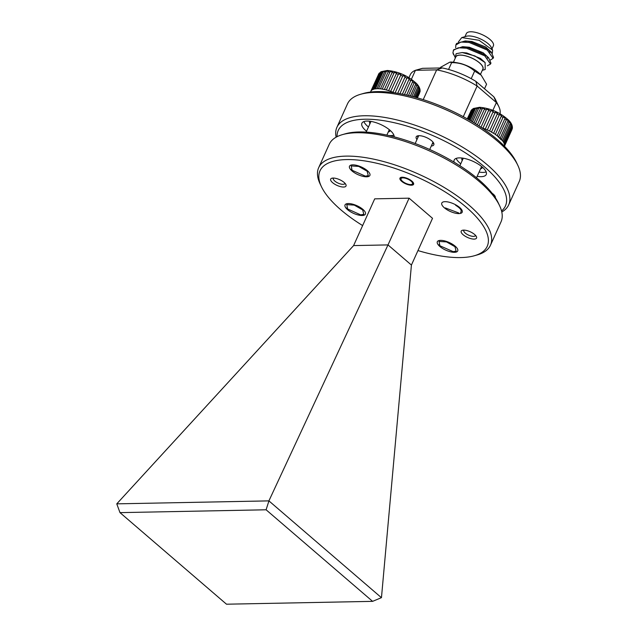<?xml version="1.0" encoding="UTF-8"?>
<svg xmlns="http://www.w3.org/2000/svg" width="636" height="636" viewBox="0 0 636 636"><rect width="100%" height="100%" fill="white"/><g stroke="black" fill="none" stroke-linecap="round" stroke-linejoin="round"><path stroke-width="0.95" d="M475.394 235.217A6.281 2.345 24.3 0 1 474.44 236.242A6.281 2.345 24.3 0 1 468.621 235.153A6.281 2.345 24.3 0 1 463.954 231.512A6.281 2.345 24.3 0 1 464.097 230.113M344.887 183.168A6.281 2.345 24.3 0 1 343.925 184.194A6.281 2.345 24.3 0 1 338.106 183.104A6.281 2.345 24.3 0 1 333.447 179.455A6.281 2.345 24.3 0 1 333.582 178.064M402.866 177.865A6.281 2.345 24.3 0 1 410.546 180.711A6.281 2.345 24.3 0 1 411.619 184.448A6.281 2.345 24.3 0 1 405.8 183.359A6.281 2.345 24.3 0 1 401.141 179.718A6.281 2.345 24.3 0 1 402.866 177.865M119.989 512.632L116.77 503.847L353.6 245.583L374.699 198.845L409.099 198.178L432.52 218.315L411.42 265.053L381.465 597.649L372.601 601.354L266.094 509.786L119.989 512.632L226.495 604.2L372.601 601.354M411.42 265.053L388 244.916L268.909 500.882L381.425 597.681M417.955 250.568A91.735 34.288 -155.7 0 0 474.432 255.728A91.735 34.288 -155.7 0 0 466.395 207.352A91.735 34.288 -155.7 0 0 363.53 160.749A91.735 34.288 -155.7 0 0 321.411 186.634A91.735 34.288 -155.7 0 0 362.631 225.581M474.631 234.493A8.419 3.148 24.3 0 1 476.539 238.071A8.419 3.148 24.3 0 1 467.571 237.474A8.419 3.148 24.3 0 1 461.195 231.146A8.419 3.148 24.3 0 1 466.681 230.518A8.419 3.148 24.3 0 1 474.631 234.493M344.116 182.437A8.419 3.148 24.3 0 1 346.024 186.014A8.419 3.148 24.3 0 1 337.056 185.418A8.419 3.148 24.3 0 1 330.68 179.09A8.419 3.148 24.3 0 1 336.166 178.462A8.419 3.148 24.3 0 1 344.116 182.437M411.89 181.117A7.473 2.798 24.3 0 1 413.583 184.297A7.473 2.798 24.3 0 1 405.617 183.764A7.473 2.798 24.3 0 1 399.957 178.144A7.473 2.798 24.3 0 1 404.83 177.579A7.473 2.798 24.3 0 1 411.89 181.117M455.177 246.188A11.186 4.182 24.3 0 1 457.713 250.934A11.186 4.182 24.3 0 1 445.796 250.147A11.186 4.182 24.3 0 1 437.33 241.728A11.186 4.182 24.3 0 1 444.612 240.893A11.186 4.182 24.3 0 1 455.177 246.188M459.645 207.487A11.186 4.182 24.3 0 1 462.181 212.241A11.186 4.182 24.3 0 1 450.272 211.446A11.186 4.182 24.3 0 1 441.797 203.035A11.186 4.182 24.3 0 1 449.08 202.2A11.186 4.182 24.3 0 1 459.645 207.487M367.354 170.679A11.186 4.182 24.3 0 1 369.89 175.433A11.186 4.182 24.3 0 1 357.981 174.638A11.186 4.182 24.3 0 1 349.506 166.227A11.186 4.182 24.3 0 1 356.796 165.392A11.186 4.182 24.3 0 1 367.354 170.679M362.886 209.371A11.186 4.182 24.3 0 1 365.422 214.125A11.186 4.182 24.3 0 1 353.513 213.338A11.186 4.182 24.3 0 1 345.038 204.919A11.186 4.182 24.3 0 1 352.328 204.084A11.186 4.182 24.3 0 1 362.886 209.371M353.6 245.583L388 244.916L409.099 198.178M116.77 503.847L268.909 500.882M266.094 509.786L268.925 500.953M474.432 255.728L477.334 254.893A94.247 35.234 -155.7 0 0 490.467 245.242A94.247 35.234 -155.7 0 0 469.074 205.197A94.247 35.234 -155.7 0 0 380.09 160.63A94.247 35.234 -155.7 0 0 318.676 167.673A94.247 35.234 -155.7 0 0 320.115 183.907L321.411 186.634M490.467 245.242L501.017 221.869A94.247 35.234 -155.7 0 0 499.57 205.635A94.247 35.234 -155.7 0 0 429.618 150.978A94.247 35.234 -155.7 0 0 342.359 134.649A94.247 35.234 -155.7 0 0 329.225 144.3L318.676 167.673M499.57 205.635L498.282 202.916A91.735 34.288 -155.7 0 0 430.19 149.706A91.735 34.288 -155.7 0 0 345.253 133.822L342.359 134.649M336.126 137.185A94.247 35.234 24.3 0 1 336.905 127.311L347.455 103.938A94.247 35.234 24.3 0 1 360.58 94.287L363.482 93.452A91.735 34.288 24.3 0 1 448.42 109.344A91.735 34.288 24.3 0 1 516.512 162.546L517.799 165.273A94.247 35.234 24.3 0 1 519.246 181.506L508.689 204.871A94.247 35.234 24.3 0 1 501.788 211.995M463.286 116.674L477.127 86.027A49.004 18.317 -155.7 0 0 436.654 69.881L423.218 99.629M492.884 110.314L496.374 102.579L477.127 86.027L475.879 81.36A42.723 15.972 -155.7 0 0 442.235 67.941L436.654 69.881L415.443 70.294A49.004 18.317 -155.7 0 0 410.268 74.754L408.964 77.64M500.047 113.733A49.004 18.317 -155.7 0 0 498.847 106.649A49.004 18.317 -155.7 0 0 496.374 102.579L493.822 96.783L475.879 81.36M411.413 79.23L415.443 70.294L422.471 68.33L442.235 67.941M462.221 160.558A11.186 4.182 24.3 0 1 461.943 158.42A11.186 4.182 24.3 0 1 462.173 158.054M482.446 167.204A11.186 4.182 24.3 0 1 482.327 167.626A11.186 4.182 24.3 0 1 480.538 168.834M369.929 123.75A11.186 4.182 24.3 0 1 369.651 121.611A11.186 4.182 24.3 0 1 369.89 121.245M390.162 130.396A11.186 4.182 24.3 0 1 390.043 130.817A11.186 4.182 24.3 0 1 388.254 132.026M417.852 137.591A8.419 3.148 24.3 0 1 417.804 136.327A8.419 3.148 24.3 0 1 418.361 135.722M433.235 142.44A8.419 3.148 24.3 0 1 433.148 143.259A8.419 3.148 24.3 0 1 432.162 144.062M360.58 94.287A94.247 35.234 24.3 0 1 447.847 110.616A94.247 35.234 24.3 0 1 517.799 165.273M498.847 106.649L495.611 99.836A42.723 15.972 -155.7 0 0 493.822 96.783M456.179 158.38A17.593 6.575 -155.7 0 0 460.09 163.261A17.593 6.575 -155.7 0 0 460.75 163.81M479.075 172.078A17.593 6.575 -155.7 0 0 486.166 171.919M363.895 121.571A17.593 6.575 -155.7 0 0 367.807 126.453A17.593 6.575 -155.7 0 0 368.467 127.001M388.835 135.54A17.593 6.575 -155.7 0 0 393.883 135.11M492.089 193.225A8.984 3.355 24.3 0 1 495.142 196.397A8.984 3.355 24.3 0 1 495.357 197.74M416.97 139.546A9.675 3.617 24.3 0 1 417.526 135.881A9.675 3.617 24.3 0 1 426.486 137.559A9.675 3.617 24.3 0 1 433.665 143.172A9.675 3.617 24.3 0 1 431.28 146.01M336.905 127.311A94.247 35.234 24.3 0 1 364.253 115.76A94.247 35.234 24.3 0 1 464.598 148.434A94.247 35.234 24.3 0 1 508.689 204.871M454.104 162.164A17.593 6.575 24.3 0 1 454.183 160.034A17.593 6.575 24.3 0 1 472.922 161.282A17.593 6.575 24.3 0 1 486.246 174.51A17.593 6.575 24.3 0 1 477.159 176.331M366.543 131.247A17.593 6.575 24.3 0 1 365.891 130.698A17.593 6.575 24.3 0 1 361.892 123.225A17.593 6.575 24.3 0 1 379.565 124.004A17.593 6.575 24.3 0 1 394.177 136.851M501.55 210.961A91.735 34.288 -155.7 0 0 469.066 155.24A91.735 34.288 -155.7 0 0 364.857 119.226A91.735 34.288 -155.7 0 0 337.056 136.692M493.258 57.828L493.528 57.375L491.231 52.057L487.748 49.147L469.599 41.515L465.242 40.95L456.568 43.479L455.845 44.957L460.885 42.048L469.169 42.469L487.319 50.093L493.099 58.329L490.412 59.999M490.666 63.56L490.944 63.115L488.639 57.789L485.157 54.879L467.007 47.255L462.65 46.682L453.691 49.735M482.303 70.326L485.212 69.491L485.109 62.574L474.861 55.912L462.221 52.542L456.163 53.702L455.106 57.685M462.221 52.542L466.768 52.979L480.514 58.472L485.109 62.574M461.172 47.605L464.709 46.873M462.65 46.682L469.36 47.247L483.106 52.74L488.639 57.789M487.001 56.294L487.677 58.226M462.372 47.644L462.165 47.247M463.763 41.865L467.301 41.141M465.242 40.95L471.952 41.507L485.697 47L491.231 52.057M489.585 50.554L490.269 52.486M464.964 41.912L464.757 41.515M454.891 56.874L452.943 52.645A19.732 7.378 -155.7 0 0 453.46 54.298A19.732 7.378 -155.7 0 0 453.579 54.529M455.511 57.614A14.954 5.589 24.3 0 1 471.618 57.963A14.954 5.589 24.3 0 1 482.533 69.817M452.943 52.645L453.548 50.172L458.302 47.78L466.578 48.209L484.727 55.833L490.507 64.069L487.367 65.81M455.67 47.764L455.845 44.949M465.17 41.412A14.954 5.589 -155.7 0 0 465.576 41.952M489.346 51.667A14.954 5.589 -155.7 0 0 490.07 51.421M492.606 50.157L491.35 47.517A14.954 5.589 -155.7 0 0 480.252 38.844A14.954 5.589 -155.7 0 0 466.411 36.252L461.76 37.588L479.091 40.291L492.606 50.157L492.32 53.281M458.389 41.96L461.76 37.588M480.45 74.428L482.835 69.157A14.827 5.541 -155.7 0 0 471.602 58.003A14.827 5.541 -155.7 0 0 455.805 56.954L453.428 62.225M489.259 51.596A14.827 5.541 -155.7 0 0 490.03 51.333M465.25 41.388A14.827 5.541 -155.7 0 0 465.671 41.96M491.994 48.869L493.385 45.792A14.827 5.541 -155.7 0 0 482.152 34.638A14.827 5.541 -155.7 0 0 466.355 33.589L464.964 36.665M440.287 67.98L440.597 67.289L449.811 62.169L451.647 62.638C460.551 62.63 468.215 65.444 474.639 71.097L481.19 75.175L486.58 84.206L484.513 88.786M474.639 71.097L471.212 78.681M451.647 62.638L448.571 69.451M478.574 51.095A11.822 4.42 24.3 0 1 481.73 53.337A11.822 4.42 24.3 0 1 483.217 54.815M463.692 47.756A11.822 4.42 24.3 0 1 466.625 47.183M453.301 251.705L439.889 245.758L439.071 241.449L446.528 241.919L454.955 246.704L456.107 251.125L452.999 251.681L455.71 251.347M497.177 135.746L495.333 134.435L503.251 116.841L505.103 118.153L497.177 135.746L501.287 139.888M468.287 119.441L472.882 109.257L474.416 108.327L469.098 119.902M469.996 120.427L475.338 108.605L477.246 107.945L471.212 121.134M472.437 121.866L478.789 107.953L480.697 108.096L474.003 122.812M475.505 123.726L482.486 108.343L484.632 108.756L477.302 124.863M479.003 125.952L486.58 109.241L488.861 109.909L480.911 127.494M490.634 111.157L490.889 110.608L493.218 111.507L485.268 129.084L482.947 128.186L490.634 111.157L488.599 110.457M494.991 112.938L495.237 112.381L497.495 113.47L489.561 131.056L487.295 129.967L494.991 112.938L492.964 112.055M499.196 115.037L499.419 114.488L501.518 115.72L493.584 133.306L491.453 132.129L499.196 115.037L497.249 114.019M500.23 138.227L498.616 136.963L506.582 119.322L508.1 120.665L500.23 138.227A22.618 8.459 24.3 0 1 501.399 139.411L509.253 121.834L510.374 123.146L502.512 140.723A22.618 8.459 24.3 0 1 503.307 141.852L511.153 124.266L511.646 126.079L503.974 143.076A22.618 8.459 24.3 0 1 504.356 144.102M504.547 145.183L504.292 144.126L512.203 126.508L512.218 128.186L504.547 145.183A22.618 8.459 24.3 0 1 504.499 146.065L512.218 128.186M512.083 129.259L504.141 146.98M467.388 118.932L471.236 110.41L472.341 109.217L467.77 119.147M497.225 135.707A22.618 8.459 24.3 0 1 498.719 136.883M493.623 133.258A22.618 8.459 24.3 0 1 495.372 134.387M489.585 131.008A22.618 8.459 24.3 0 1 491.525 132.034M485.292 129.029A22.618 8.459 24.3 0 1 487.319 129.911M481.563 127.645A22.618 8.459 24.3 0 1 482.963 128.13M503.974 143.076L503.307 141.852M502.512 140.723L501.399 139.411M504.428 145.231L512.385 127.598M503.855 143.132L511.821 125.491M502.408 140.787L510.374 123.146M500.135 138.306L508.1 120.665M479.027 125.968L486.58 109.241M472.492 121.897L478.789 107.953M470.06 120.458L475.649 108.088M468.358 119.481L473.208 108.74M467.468 118.972L471.57 109.885M471.236 110.41L467.269 118.868M445.264 207.908L458.771 212.981M455.615 205.261C460.551 208.306 462.213 210.691 460.575 212.432M372.044 89.93L371.273 90.598L378.953 73.601L382.133 71.518L374.151 89.096L372.919 89.445L380.598 72.448L379.716 72.933L372.044 89.93A22.618 8.459 24.3 0 1 372.919 89.445M383.047 71.796L384.963 71.137L376.981 88.714L375.375 88.794L383.047 71.796L381.839 72.059M380.439 88.802L378.531 88.714L386.227 71.685L386.505 71.145L388.413 71.288L380.439 88.802A22.618 8.459 24.3 0 1 382.236 89.048M389.932 72.075L390.202 71.534L392.34 71.948L384.382 89.525L382.236 89.112L389.932 72.075L388.111 71.804M388.636 90.622L386.338 90.01L394.034 72.973L394.296 72.432L396.578 73.108L388.636 90.622A22.618 8.459 24.3 0 1 390.679 91.322M393 92.22L390.663 91.377L398.605 73.8L400.926 74.698L393 92.22A22.618 8.459 24.3 0 1 394.304 92.777M395.131 92.904L402.946 75.573L405.212 76.662L397.699 93.309M399.925 93.699L407.127 77.687L409.226 78.912L402.365 94.168L409.226 78.912M404.44 94.597L410.967 80.033L412.82 81.344L406.658 95.082M408.495 95.511L414.298 82.513L415.809 83.857L410.403 95.972M411.921 96.362L416.97 85.025L418.083 86.345L413.448 96.759M414.608 97.07L418.87 87.458L419.363 89.271L415.706 97.372M416.437 97.586L419.911 89.7L420.102 90.789L417.041 97.753M417.351 97.841L419.545 93.142M419.887 91.369L419.84 92.244L420.054 91.663M419.585 93.158A22.618 8.459 24.3 0 1 419.14 93.826M378.817 73.768L370.804 91.29A22.618 8.459 24.3 0 1 371.273 90.598M384.382 89.461A22.618 8.459 24.3 0 1 386.346 89.946M376.973 88.65A22.618 8.459 24.3 0 1 378.523 88.658M374.135 89.032A22.618 8.459 24.3 0 1 375.375 88.794M370.804 91.29L370.557 92.299M370.565 92.061L370.82 91.489M379.287 73.076L371.321 90.717M380.924 71.932L372.958 89.573M383.365 71.28L375.399 88.913M412.82 81.344L406.619 95.074M415.809 83.857L410.347 95.964M419.537 88.682L415.626 97.356M419.506 93.126L417.367 97.849M365.477 176.204L352.066 170.257L351.255 165.948L358.712 166.417L367.131 171.203L368.292 175.623L365.175 176.18L367.894 175.846M363.824 214.316L360.707 214.873L347.598 208.958L346.787 204.641L354.244 205.11L362.663 209.896L363.824 214.316M360.731 214.873L363.426 214.539M472.882 109.257L472.047 109.758L472.882 109.257M475.338 108.605L474.09 108.843M478.487 108.47L476.928 108.462M482.215 108.883L480.418 108.637M486.309 109.766L484.338 109.273M503.028 117.398L501.279 116.277M506.391 119.886L504.873 118.709M509.07 122.414L507.91 121.23M510.978 124.855L510.191 123.726M511.988 127.089L511.646 126.079M511.4 130.658L511.829 129.951M386.227 71.685L384.677 71.677M394.034 72.973L392.07 72.488M398.351 74.348L396.308 73.625M402.715 76.113L400.672 75.231M406.913 78.228L404.965 77.21M410.761 80.589L409.012 79.46M414.108 83.078L412.613 81.901M416.755 85.598L415.618 84.421M418.655 88.038L417.868 86.909M419.696 90.28L419.363 89.271M378.953 73.601L378.476 74.293M494.919 195.991L494.625 196.651M474.44 236.242L475.911 235.821M463.954 231.512L463.302 230.129M343.925 184.194L345.396 183.764M333.447 179.455L332.787 178.072M418.703 135.699L415.173 143.521M433.021 142.162L429.713 149.492M411.619 184.448L413.432 183.923M401.141 179.718L400.33 178.008M453.714 54.831L453.46 54.298M490.507 64.061L490.944 63.115M493.099 58.329L493.528 57.375M453.253 50.697L453.683 49.743M481.19 75.175C478.407 72.059 471.689 66.756 460.83 63.536C455.082 62.28 451.417 61.827 449.811 62.169M485.348 56.286L485.777 55.332M487.939 50.554L488.368 49.6M463.27 47.716L463.612 46.969M465.862 41.976L466.204 41.229M439.881 245.766L438.927 244.796M470.799 111.022L473.311 108.51L479.6 107.285C490.746 108.311 500.508 112.691 508.887 120.435C511.527 123.193 512.672 125.904 512.33 128.559M463.27 158.221L459.876 165.734M481.595 166.489L476.507 177.762M378.515 74.213L381.028 71.701L387.316 70.477C398.462 71.502 408.217 75.883 416.604 83.626C419.235 86.385 420.388 89.096 420.038 91.751M370.987 121.412L366.153 132.121M389.312 129.68L386.863 135.102M352.066 170.265L351.112 169.295M347.598 208.958L346.644 207.988"/></g></svg>
